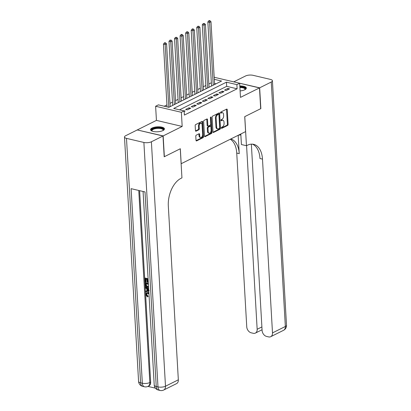 <?xml version="1.0" encoding="UTF-8"?>
<svg xmlns="http://www.w3.org/2000/svg" width="411" height="411" viewBox="0 0 411 411"><rect width="100%" height="100%" fill="white"/><g stroke="black" fill="none" stroke-linecap="round" stroke-linejoin="round"><path stroke-width="0.62" d="M221.385 127.96A0.611 0.365 103.2 0 0 221.801 128.34L227.591 125.458A0.873 0.524 103.2 0 0 228.09 124.369L227.242 109.675A0.873 0.524 103.2 0 0 226.898 109.1A0.873 0.524 103.2 0 0 226.651 109.131L220.861 112.018A0.611 0.365 103.2 0 0 220.928 113.164L221.678 112.789A2.8 1.675 103.2 0 1 222.469 112.676A2.8 1.675 103.2 0 1 223.569 114.53L223.641 115.753A2.8 1.675 103.2 0 1 222.048 119.236L221.298 119.611A0.611 0.365 103.2 0 0 221.365 120.752L222.115 120.377A2.8 1.675 103.2 0 1 222.906 120.264A2.8 1.675 103.2 0 1 224.01 122.118L224.077 123.346A2.8 1.675 103.2 0 1 222.485 126.824L221.735 127.199A0.611 0.365 103.2 0 0 221.385 127.96M162.936 130.564A6.951 2.476 -3.3 0 0 164.451 128.89A6.951 2.476 -3.3 0 0 159.735 126.829A6.951 2.476 -3.3 0 0 152.08 128.016A6.951 2.476 -3.3 0 0 150.565 129.691A6.951 2.476 -3.3 0 0 155.281 131.751A6.951 2.476 -3.3 0 0 162.936 130.564M240.096 90.913A6.951 2.476 -3.3 0 0 244.822 89.757A6.951 2.476 -3.3 0 0 246.338 88.077A6.951 2.476 -3.3 0 0 239.813 85.981M196.278 135.142A0.873 0.524 103.2 0 0 195.78 136.231L196.021 140.351A0.873 0.524 103.2 0 0 196.366 140.932A0.873 0.524 103.2 0 0 196.612 140.896L203.044 137.69A0.873 0.524 103.2 0 0 203.537 136.601L202.695 121.913A0.873 0.524 103.2 0 0 202.346 121.332A0.873 0.524 103.2 0 0 202.099 121.368L195.672 124.574A0.873 0.524 103.2 0 0 195.174 125.658L195.461 130.641A0.873 0.524 103.2 0 0 195.806 131.217A0.873 0.524 103.2 0 0 196.052 131.186L198.806 129.814A0.873 0.524 103.2 0 0 199.299 128.725L199.16 126.254A2.343 1.397 103.2 0 1 201.154 123.249A2.343 1.397 103.2 0 1 202.073 124.8L202.633 134.474A2.343 1.397 103.2 0 1 200.64 137.48A2.343 1.397 103.2 0 1 199.715 135.928L199.623 134.315A0.873 0.524 103.2 0 0 199.278 133.734A0.873 0.524 103.2 0 0 199.032 133.77L196.278 135.142M137.428 129.989L163.162 135.913L164.359 156.699L180.321 148.746L181.184 163.712L245.588 131.612L244.725 116.647L260.687 108.694L259.485 87.908L240.471 97.381L239.654 83.248L236.88 84.63L237.121 88.791L184.38 115.075L184.138 110.919L181.364 112.301L155.62 106.254L158.394 104.867L168.834 107.322L221.575 81.034L214.301 79.328M163.162 135.913L182.176 126.434L181.364 112.301M212.97 131.905A0.873 0.524 103.2 0 0 213.314 132.486A0.873 0.524 103.2 0 0 213.561 132.45L219.988 129.244A0.873 0.524 103.2 0 0 220.486 128.155L219.638 113.467A0.873 0.524 103.2 0 0 219.294 112.886A0.873 0.524 103.2 0 0 219.048 112.922L212.621 116.128A0.873 0.524 103.2 0 0 212.122 117.212L212.97 131.905M211.516 133.467L205.084 136.673A0.873 0.524 103.2 0 1 204.837 136.709A0.873 0.524 103.2 0 1 204.493 136.128L203.645 121.435A0.873 0.524 103.2 0 1 204.144 120.351L206.897 118.979A0.873 0.524 103.2 0 1 207.144 118.943A0.873 0.524 103.2 0 1 207.488 119.524L207.832 125.478A0.873 0.524 103.2 0 0 208.177 126.059A0.873 0.524 103.2 0 0 208.423 126.023L210.247 125.114A0.873 0.524 103.2 0 0 210.745 124.03L210.391 117.823A0.611 0.365 103.2 0 1 211.151 117.443L212.014 132.378A0.873 0.524 103.2 0 1 211.516 133.467L210.822 133.303L204.555 136.426M259.485 87.908L233.741 81.861M226.245 90.507L229.579 88.848L227.838 88.442L224.509 90.101L226.245 90.507M220.697 93.276L224.026 91.617L222.284 91.206L218.955 92.865L220.697 93.276M215.143 96.046L218.472 94.381L216.736 93.975L213.401 95.635L215.143 96.046M209.589 98.81L212.924 97.15L211.182 96.739L207.853 98.404L209.589 98.81M204.041 101.579L207.37 99.919L205.628 99.508L202.299 101.168L204.041 101.579M198.487 104.343L201.816 102.683L200.08 102.277L196.746 103.937L198.487 104.343M192.934 107.112L196.268 105.452L194.526 105.041L191.197 106.701L192.934 107.112M187.385 109.876L190.714 108.216L188.978 107.81L185.644 109.47L187.385 109.876M237.121 88.791L226.682 86.336L179.535 109.835M184.169 111.479L185.161 110.985L183.188 110.693M211.357 82.75L208.86 83.993M205.803 85.519L203.306 86.762M200.255 88.283L197.758 89.526M194.701 91.052L192.204 92.295M189.147 93.816L186.651 95.064M183.599 96.585L181.102 97.828M178.045 99.354L175.548 100.597M172.492 102.118L170 103.361M166.943 104.887L164.225 106.238M215.981 83.823L214.542 83.484M182.176 126.434L156.432 120.387L137.418 129.861M156.432 120.387L155.62 106.254M236.88 84.63L226.446 82.179L173.704 108.463L184.138 110.919M214.182 77.263L239.654 83.248M226.682 86.336L226.446 82.179M227.838 88.442L227.91 89.68M222.284 91.206L222.356 92.449M216.736 93.975L216.808 95.213M211.182 96.739L211.254 97.982M205.628 99.508L205.7 100.746M200.08 102.277L200.152 103.515M194.526 105.041L194.598 106.279M188.978 107.81L189.045 109.049M222.906 120.264L222.207 120.099A2.8 1.675 103.2 0 0 221.416 120.212L222.115 120.377M220.959 120.444L221.416 120.212M222.469 112.676L221.77 112.511A2.8 1.675 103.2 0 0 220.979 112.624L221.678 112.789M220.522 112.855L220.979 112.624M221.395 128.032L226.898 125.293A0.873 0.524 103.2 0 0 227.396 124.204L226.548 109.516A0.873 0.524 103.2 0 0 226.487 109.218M213.032 132.203L219.294 129.08A0.873 0.524 103.2 0 0 219.793 127.996L218.945 113.302A0.873 0.524 103.2 0 0 218.883 113.004M219.325 128.402A0.611 0.365 103.2 0 0 219.674 127.641L218.929 114.746A0.611 0.365 103.2 0 0 218.513 114.361L217.727 114.756A2.8 1.675 103.2 0 0 216.129 118.24L216.638 127.05A2.8 1.675 103.2 0 0 217.743 128.91A2.8 1.675 103.2 0 0 218.534 128.792L219.325 128.402M218.138 114.273A0.611 0.365 103.2 0 0 217.82 114.201L218.513 114.361M217.743 128.91L217.049 128.746A2.8 1.675 103.2 0 1 215.945 126.886L215.436 118.075A2.8 1.675 103.2 0 1 217.029 114.592L217.82 114.201M208.177 126.059L207.483 125.9A0.873 0.524 103.2 0 1 207.134 125.319L206.795 119.36A0.873 0.524 103.2 0 0 206.733 119.062M210.463 117.397L211.316 132.219L212.014 132.378M208.187 131.664A2.343 1.397 103.2 0 0 209.112 133.215A2.343 1.397 103.2 0 0 211.105 130.21L210.91 126.804A0.873 0.524 103.2 0 0 210.56 126.223A0.873 0.524 103.2 0 0 210.314 126.259L208.49 127.169A0.873 0.524 103.2 0 0 207.992 128.258L208.187 131.664L207.493 131.499A2.343 1.397 103.2 0 0 208.413 133.051L209.112 133.215M210.56 126.223L209.867 126.059A0.873 0.524 103.2 0 0 209.62 126.095L210.314 126.259M207.493 131.499L207.298 128.093A0.873 0.524 103.2 0 1 207.796 127.004L209.62 126.095M210.822 133.303A0.873 0.524 103.2 0 0 211.316 132.219M200.64 137.48L199.941 137.315A2.343 1.397 103.2 0 1 199.022 135.764L198.929 134.15A0.873 0.524 103.2 0 0 198.867 133.852M201.154 123.249L200.455 123.089A2.343 1.397 103.2 0 0 198.462 126.09L199.16 126.254M195.523 130.939L198.107 129.65A0.873 0.524 103.2 0 0 198.605 128.561L198.462 126.09M196.083 140.649L202.346 137.526A0.873 0.524 103.2 0 0 202.844 136.442L201.996 121.748A0.873 0.524 103.2 0 0 201.935 121.451M214.604 84.512L210.982 21.711L209.595 22.4L207.853 21.994L211.547 86.033M209.425 20.992L209.98 20.714L209.286 20.55L208.726 20.827L209.425 20.992L209.595 22.4L213.211 85.2M209.98 20.714L210.982 21.711M207.853 21.994L208.726 20.827M239.87 86.978A6.016 2.147 176.7 0 1 245.377 89.166A6.016 2.147 176.7 0 1 245.033 89.639A6.016 2.147 176.7 0 1 245.028 89.649M244.889 89.721A5.569 1.988 -3.3 0 0 244.961 89.583A5.569 1.988 -3.3 0 0 245.023 89.238A5.569 1.988 -3.3 0 0 239.906 87.553M246.276 88.478A6.91 2.461 -3.3 0 0 239.854 86.659M152.049 131.099A6.016 2.147 176.7 0 1 152.039 131.094A6.016 2.147 176.7 0 1 151.608 129.933A6.016 2.147 176.7 0 1 158.446 127.785A6.016 2.147 176.7 0 1 163.486 129.979A6.016 2.147 176.7 0 1 163.146 130.451A6.016 2.147 176.7 0 1 163.141 130.462M162.997 130.534A5.569 1.988 -3.3 0 0 163.069 130.39A5.569 1.988 -3.3 0 0 163.131 130.051A5.569 1.988 -3.3 0 0 157.932 128.371A5.569 1.988 -3.3 0 0 152.07 130.349A5.569 1.988 -3.3 0 0 152.008 130.693A5.569 1.988 -3.3 0 0 152.198 131.155M164.385 129.285A6.91 2.461 -3.3 0 0 157.608 127.487A6.91 2.461 -3.3 0 0 150.724 129.933A6.91 2.461 -3.3 0 0 150.678 130.076M259.654 87.826L260.851 108.612L244.776 116.621L246.456 145.72L247.401 145.253A22.286 13.316 -76.8 0 1 253.695 144.343A22.286 13.316 -76.8 0 1 262.48 159.119L272.498 332.895L285.352 326.488L271.255 82.041L259.654 87.826L233.916 81.897M230.818 138.975A22.286 13.316 -76.8 0 1 239.238 153.657L238.18 135.306A10.028 3.576 176.7 0 1 240.856 134.895M246.456 145.72L241.411 144.538L240.805 133.996M246.569 145.664L257.158 329.288A5.348 3.843 -116.5 0 1 255.37 333.095A5.348 3.843 -116.5 0 1 253.268 333.295L251.219 332.812A5.348 3.843 -116.5 0 1 246.754 326.843L236.736 153.072A22.286 13.316 -76.8 0 0 230.283 139.242M271.255 82.041A5.348 1.906 -3.3 0 0 272.421 80.751A5.348 1.906 -3.3 0 0 270.412 79.4L253.017 75.311A5.348 1.906 -3.3 0 0 245.511 75.994L233.91 81.774M251.352 144.143L262.095 330.449A5.348 3.843 -116.5 0 0 266.559 336.419L268.609 336.902A5.348 3.843 -116.5 0 0 270.71 336.701A5.348 3.843 -116.5 0 0 272.498 332.895M252.421 144.148A22.286 13.316 -76.8 0 1 259.973 158.533L262.48 159.119M147.01 293.397L146.712 294.363L147.842 296.007L147.744 296.68L147.297 296.901L145.792 294.538L146.496 292.827L148.905 292.74M146.496 292.827L148.273 292.514M148.818 291.193L145.694 291.964L145.653 291.214L146.907 290.952L146.784 288.825L145.463 287.952L145.422 287.207L145.864 286.986L148.684 288.933M145.653 291.214L146.897 290.824M148.155 279.752L147.359 279.567L147.508 282.187L147.025 282.074L146.876 279.454L145.432 279.115L145.602 282.054L145.119 281.941L144.908 278.298L145.35 278.077L148.099 278.72M147.821 279.675L147.95 281.967L147.508 282.187M145.895 279.223L146.044 281.833L145.602 282.054M139.627 190.668L150.667 382.132A5.348 3.843 63.5 0 1 148.874 385.939L148.042 386.35A5.348 3.843 -116.5 0 0 149.835 382.543L150.667 382.132M147.929 386.407L155.384 388.159M148.602 287.5L147.518 287.489C146.182 287.181 145.437 286.251 145.278 284.689L145.175 282.902L145.617 282.681L148.361 283.323M162.997 135.995L137.253 129.948L125.648 135.728A5.348 1.906 -3.3 0 0 124.487 137.017A5.348 1.906 -3.3 0 0 126.49 138.368L143.886 142.458A5.348 1.906 -3.3 0 0 151.392 141.78L162.997 135.995L164.195 156.781L180.265 148.772L181.945 177.871L180.999 178.343A22.286 13.316 103.2 0 0 168.32 206.045L178.338 379.821A5.348 3.843 63.5 0 1 176.55 383.627L163.696 390.029A5.348 3.843 -116.5 0 0 165.489 386.222L178.338 379.821M151.392 141.78L165.489 386.222A5.348 1.906 176.7 0 1 157.983 386.905L156.242 386.494L145.021 191.937L131.109 188.664L142.329 383.227L140.588 382.816A5.348 1.906 176.7 0 1 138.579 381.465L124.487 137.017M144.908 278.298L148.114 279.048M145.175 282.902L148.381 283.657M148.422 284.361L145.694 283.718L146.116 285.994L147.487 286.791L148.561 286.739M146.157 283.826L146.563 285.773L148.556 286.642M145.756 284.746L146.198 284.525M146.116 285.994L146.563 285.773M147.487 286.791L147.934 286.57M145.422 287.207L148.72 289.483M148.756 290.156L147.277 289.149L147.374 290.849L149.25 290.454M147.749 289.462L147.816 290.628L148.772 290.428M147.374 290.849L147.816 290.628M148.977 294.009L147.873 293.439L146.758 293.48L146.27 294.584L146.712 294.363M146.27 294.584L147.395 296.233L147.842 296.007M149.157 297.138L148.803 296.434L149.111 296.285M148.803 296.434L149.116 296.357M147.832 292.735L148.936 293.259M147.395 296.233L147.297 296.901M209.05 87.276L205.428 24.475L204.041 25.169L202.299 24.758L205.993 88.802M203.871 23.756L204.426 23.478L203.178 23.591L203.871 23.756L204.041 25.169L207.663 87.969M204.426 23.478L205.428 24.475M202.299 24.758L203.178 23.591M203.496 90.045L199.874 27.244L198.487 27.933L196.751 27.527L200.44 91.566M198.323 26.525L198.878 26.247L197.624 26.361L198.323 26.525L198.487 27.933L202.109 90.733M198.878 26.247L199.874 27.244M196.751 27.527L197.624 26.361M197.948 92.809L194.326 30.008L192.939 30.702L191.197 30.291L194.891 94.335M192.769 29.289L193.324 29.017L192.631 28.852L192.076 29.13L192.769 29.289L192.939 30.702L196.556 93.503M193.324 29.017L194.326 30.008M191.197 30.291L192.076 29.13M192.394 95.578L188.772 32.777L187.385 33.471L185.644 33.06L189.337 97.099M187.216 32.058L187.77 31.781L186.522 31.894L187.216 32.058L187.385 33.471L191.007 96.272M187.77 31.781L188.772 32.777M185.644 33.06L186.522 31.894M186.841 98.347L183.219 35.541L181.832 36.235L180.095 35.829L183.784 99.868M181.667 34.822L182.222 34.55L181.523 34.385L180.968 34.663L181.667 34.822L181.832 36.235L185.453 99.036M182.222 34.55L183.219 35.541M180.095 35.829L180.968 34.663M181.292 101.111L177.67 38.31L176.283 39.004L174.541 38.593L178.235 102.637M176.114 37.591L176.668 37.314L175.42 37.427L176.114 37.591L176.283 39.004L179.9 101.805M176.668 37.314L177.67 38.31M174.541 38.593L175.42 37.427M175.738 103.88L172.117 41.079L170.729 41.768L168.988 41.362L172.682 105.401M170.56 40.36L171.115 40.083L169.866 40.196L170.56 40.36L170.729 41.768L174.351 104.569M171.115 40.083L172.117 41.079M168.988 41.362L169.866 40.196M170.185 106.644L166.568 43.843L165.176 44.537L163.439 44.126L167.056 106.906M165.011 43.124L165.566 42.847L164.868 42.682L164.313 42.96L165.011 43.124L165.176 44.537L168.798 107.312M165.566 42.847L166.568 43.843M163.439 44.126L164.313 42.96M221.483 128.268L221.801 128.34M220.609 113.087L220.928 113.164M221.046 120.675L221.365 120.752M226.548 109.516L227.242 109.675M227.396 124.204L228.09 124.369M226.898 125.293L227.591 125.458M218.945 113.302L219.638 113.467M219.793 127.996L220.486 128.155M219.294 129.08L219.988 129.244M213.109 132.342L213.561 132.45M217.029 114.592L217.727 114.756M215.436 118.075L216.129 118.24M215.945 126.886L216.638 127.05M204.632 136.565L205.084 136.673M206.795 119.36L207.488 119.524M207.134 125.319L207.832 125.478M210.514 117.294L211.151 117.443M207.796 127.004L208.49 127.169M207.298 128.093L207.992 128.258M198.929 134.15L199.623 134.315M199.022 135.764L199.715 135.928M198.605 128.561L199.299 128.725M198.107 129.65L198.806 129.814M195.6 131.078L196.052 131.186M201.996 121.748L202.695 121.913M202.844 136.442L203.537 136.601M202.346 137.526L203.044 137.69M196.16 140.788L196.612 140.896M239.238 153.657L236.736 153.072M257.158 329.288L261.894 326.93M285.352 326.488A5.348 3.843 63.5 0 1 283.559 330.295A5.348 5.348 0 0 0 286.513 325.199A5.348 1.906 176.7 0 1 285.352 326.488M126.49 138.368L140.588 382.816A5.348 3.196 103.2 0 0 142.694 386.361L144.436 386.772A5.348 3.196 -76.8 0 1 142.329 383.227A5.348 1.906 176.7 0 0 149.835 382.543L138.759 190.463M143.069 191.475L154.233 385.143A5.348 1.906 176.7 0 0 156.242 386.494A5.348 3.196 103.2 0 0 158.348 390.039L160.09 390.45A5.348 3.196 -76.8 0 1 157.983 386.905L143.886 142.458M148.443 290.623L148.772 290.459M217.994 114.176L218.688 114.34M255.37 333.095L262.059 329.761M270.71 336.701L283.559 330.295M286.513 325.199L272.421 80.751M154.233 385.143A5.348 5.348 0 0 0 158.348 390.039M160.09 390.45A5.348 5.348 0 0 0 163.696 390.029M138.579 381.465A5.348 5.348 0 0 0 142.694 386.361M144.436 386.772A5.348 5.348 0 0 0 148.042 386.35"/></g></svg>
